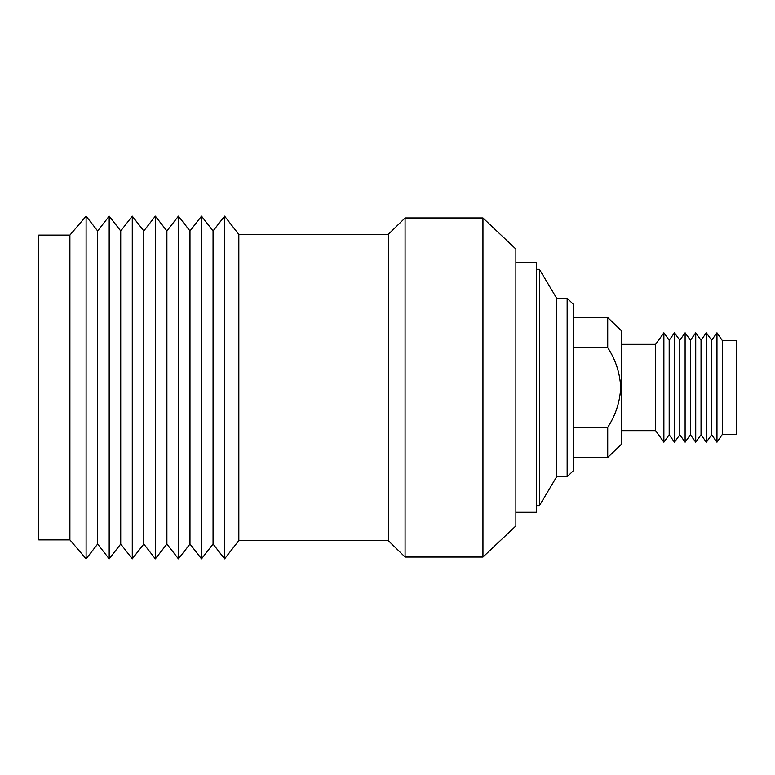 <?xml version="1.0" encoding="UTF-8"?>
<svg xmlns="http://www.w3.org/2000/svg" width="775" height="775" viewBox="0 0 775 775"><rect width="100%" height="100%" fill="white"/><g stroke="black" fill="none" stroke-linecap="round" stroke-linejoin="round"><path stroke-width="1.16" d="M238.836 234.428L238.836 540.572L224.605 558.852L224.605 216.148L238.836 234.428L388.236 234.428L388.236 540.572L405.083 557.041L482.951 557.041L482.951 217.959L515.879 249.066L515.879 525.934L482.951 557.041M213.057 230.969L213.057 544.031L201.519 558.852L201.519 216.148L213.057 230.969L224.605 216.148M189.982 230.969L189.982 544.031L178.434 558.852L178.434 216.148L189.982 230.969L201.519 216.148M166.896 230.969L166.896 544.031L155.349 558.852L155.349 216.148L166.896 230.969L178.434 216.148M143.811 230.969L143.811 544.031L132.273 558.852L132.273 216.148L143.811 230.969L155.349 216.148M120.726 230.969L120.726 544.031L109.188 558.852L109.188 216.148L120.726 230.969L132.273 216.148M97.65 230.969L97.65 544.031L86.102 558.852L86.102 216.148L97.65 230.969L109.188 216.148M69.895 539.884L38.75 539.884L38.75 235.116L69.895 235.116L69.895 539.884L86.102 558.852M722.281 340.487L722.281 434.513L716.962 442.196L716.962 332.804L722.281 340.487L736.25 340.487L736.25 434.513L722.281 434.513M711.653 340.235L711.653 434.765L706.345 442.196L706.345 332.804L711.653 340.235L716.962 332.804M701.036 340.235L701.036 434.765L695.727 442.196L695.727 332.804L701.036 340.235L706.345 332.804M690.418 340.235L690.418 434.765L685.11 442.196L685.11 332.804L690.418 340.235L695.727 332.804M679.801 340.235L679.801 434.765L674.492 442.196L674.492 332.804L679.801 340.235L685.11 332.804M669.183 340.235L669.183 434.765L663.875 442.196L663.875 332.804L669.183 340.235L674.492 332.804M621.715 344.323L655.64 344.323L655.64 430.677L663.875 442.196M573.432 317.566L607.716 317.566L621.715 331.022L621.715 443.978L607.716 457.434L607.716 427.354C615.631 415.206 619.961 401.915 620.697 387.5C619.961 373.075 615.631 359.794 607.716 347.646L573.432 347.646M607.716 317.566L607.716 347.646M573.432 304.391L573.432 470.609L567.145 476.79L567.145 298.21L573.432 304.391M556.634 298.21L556.634 476.79L539.4 505.678L539.4 269.322L556.634 298.21L567.145 298.21M515.879 262.686L536.3 262.686L536.3 512.314L515.879 512.314M388.236 234.428L405.083 217.959L405.083 557.041M573.432 427.354L607.716 427.354M69.895 235.116L86.102 216.148M655.64 344.323L663.875 332.804M536.3 269.322L539.4 269.322M405.083 217.959L482.951 217.959M536.3 505.678L539.4 505.678M556.634 476.79L567.145 476.79M573.432 457.434L607.716 457.434M621.715 430.677L655.64 430.677M669.183 434.765L674.492 442.196M679.801 434.765L685.11 442.196M690.418 434.765L695.727 442.196M701.036 434.765L706.345 442.196M711.653 434.765L716.962 442.196M97.65 544.031L109.188 558.852M120.726 544.031L132.273 558.852M143.811 544.031L155.349 558.852M166.896 544.031L178.434 558.852M189.982 544.031L201.519 558.852M213.057 544.031L224.605 558.852M238.836 540.572L388.236 540.572"/></g></svg>
